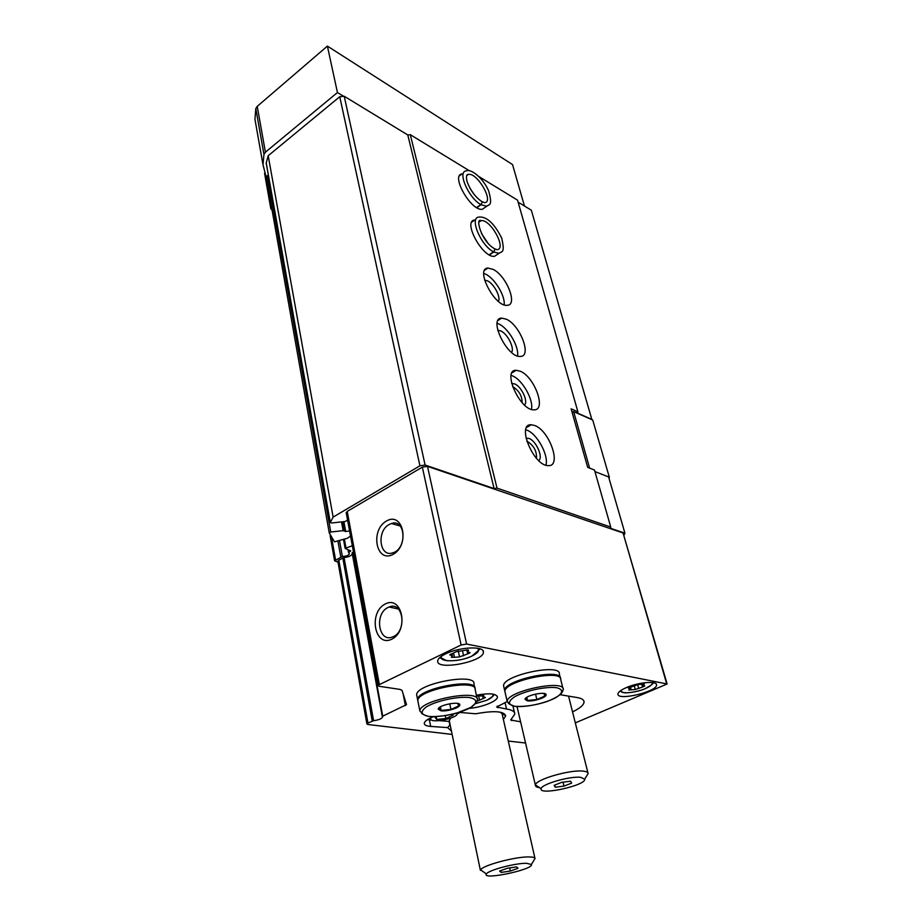 <?xml version="1.0" encoding="UTF-8"?>
<svg xmlns="http://www.w3.org/2000/svg" width="922" height="922" viewBox="0 0 922 922"><rect width="100%" height="100%" fill="white"/><g stroke="black" fill="none" stroke-linecap="round" stroke-linejoin="round"><path stroke-width="1.38" d="M624.044 535.06L624.932 533.193L610.283 528.191L610.756 527.061L497.004 488.118L494.1 488.568L425.1 465.034L419.925 465.806L333.13 517.115L330.307 522.474L331.551 522.993L345.254 521.495L347.582 520.123M594.944 471.58L608.624 476.939L624.932 533.193M518.129 202.16L531.314 210.193L591.901 419.671M478.841 176.517L517.553 200.155L577.898 411.811L577.506 413.079L591.97 419.464M577.898 411.811L571.121 408.815L587.671 467.35L594.494 470.036L610.756 527.061M534.783 425.526L531.291 424.754C516.043 423.509 533.608 466.198 548.256 465.61C562.028 466.878 549.685 430.747 534.783 425.526M520.319 371.243L516.17 370.275C501.614 369.641 520.146 410.97 534.022 409.817C546.781 410.555 534.656 376.937 520.319 371.243M506.466 319.254L501.729 318.09C487.853 317.986 507.261 358.07 520.365 356.422C532.155 356.722 520.285 325.328 506.466 319.254M493.189 269.408L487.922 268.048C474.738 268.417 494.884 307.36 507.25 305.286C518.141 305.205 506.501 275.816 493.189 269.408M471.799 222.075L474.703 220.035C462.187 220.807 483.001 258.702 494.63 256.258L497.661 254.207M459.49 175.791L462.06 173.924C450.19 175.03 471.545 211.968 482.483 209.213L485.168 207.323M469.413 170.766L410.313 134.681L497.004 488.118M460.09 712.464L457.324 713.686M450.455 718.238L449.095 721.407L449.867 725.13L447.596 727.608L451.423 730.996M427.393 719.667L431.68 720.082M439.448 720.67L449.095 721.407M433.524 716.671C427.67 718.999 424.581 721.211 424.258 723.297C424.258 725.026 426.402 726.063 430.678 726.409L447.596 727.608M503.389 719.483L505.705 715.795C503.896 711.139 493.927 710.459 475.787 713.778L459.225 712.395M575.316 722.883L667.125 683.986L466.613 644.052L461.115 644.997L379.357 684.597L378.204 685.634L379.242 686.291L400.113 689.426L402.038 690.405L406.533 704.615L382.722 716.163L382.526 717.132C381.65 718.78 378.677 719.967 373.594 720.693L367.947 723.044L366.898 723.943L367.878 724.496L452.137 734.431M508.287 741.046L525.552 743.017M667.09 683.859L623.065 532.974L427.497 466.359L422.334 467.131L347.237 511.41L346.246 512.897M385.119 604.06C368.178 612.704 374.666 647.878 391.896 639.142C409.368 630.418 402.165 594.702 385.119 604.06M386.479 521.011C369.837 530.254 376.234 563.711 393.141 554.353C410.29 545.006 403.214 511.088 386.479 521.011M353.449 551.852L352.1 552.831L382.296 716.486L352.1 552.831M373.594 720.693L344.056 557.533C348.458 557.084 351.213 555.897 352.308 553.961M344.056 557.533L338.8 560.127L337.878 561.394M507.204 701.573L496.601 707.001L506.535 709.03C512.09 709.894 514.856 711.588 514.822 714.101L510.684 719.967L520.607 721.834M572.539 711.899C579.938 708.303 583.787 705.019 584.075 702.045C584.075 699.867 581.794 698.369 577.23 697.562L560.138 694.704M469.217 708.361C481.837 707.428 497.638 701.158 497.419 697.067C496.313 693.517 489.294 692.895 476.386 695.2M626.464 687.547C620.99 689.944 618.155 692.099 617.947 694.012C617.025 701.193 657.328 691.707 656.556 684.931C657.248 680.643 638.497 682.222 626.464 687.547M445.522 653.917C440.555 656.372 437.938 658.723 437.685 660.947C436.141 670.939 483.854 661.777 483.393 652.211C484.707 645.792 459.41 646.829 445.522 653.917M410.313 134.681L407.789 134.969L494.1 488.568M407.789 134.969L344.217 96.257L425.1 465.034M344.217 96.257L339.745 96.729L419.925 465.806M339.745 96.729L268.198 155.737L333.13 517.115M268.198 155.737L266.239 163.021M349.576 530.911L345.715 531.521L343.111 530.646L330.756 532.017L329.246 532.881L334.49 541.825L347.237 538.31L350.533 536.108M268.429 175.503L266.135 176.54L329.246 532.881M352.308 545.72L345.128 548.417L350.729 550.872L348.539 552.555L349.45 553.707C348.585 555.493 346.223 556.392 342.373 556.427L334.582 560.772L338.017 562.178M389.211 524.48C376.257 531.026 379.553 557.856 392.864 552.82C407.317 548.797 405.692 518.406 391.447 523.512L389.211 524.48M387.908 607.54C374.078 613.937 378.688 643.233 392.703 636.872C407.328 631.662 403.398 600.729 389.096 606.999L387.908 607.54M498.422 301.39C501.003 297.149 494.054 283.941 487.634 280.899L484.603 280.081M504.161 304.825C505.371 296.1 494.987 278.755 485.906 274.295L483.785 273.385M511.56 352.423C514.787 348.274 507.549 333.845 500.784 330.929L497.73 330.26M517.53 355.984C519.282 346.937 508.448 328.301 498.975 324.048L497.142 323.311M522.129 402.672C522.152 396.218 519.247 391.009 513.404 387.044L512.62 386.767M524.537 405.069C528.513 401.612 521.472 386.514 514.707 383.921L511.652 383.506M531.429 409.391C533.792 399.987 522.474 379.922 512.609 375.934L511.122 375.381M536.443 458.292C536.927 451.446 534.011 445.891 527.707 441.626L526.831 441.373M538.748 460.631C543.461 457.416 536.178 440.843 529.032 438.446L525.989 438.204M545.916 465.195C548.936 455.422 537.134 433.766 526.842 430.113L525.759 429.733M642.565 687.017L635.281 689.506L628.769 690.002L630.095 688.746L628.285 688.089L637.828 684.562L644.374 684.078L643.014 685.357L644.778 686.003L642.565 687.017L641.781 684.216M431.081 717.696L430.632 718.78C430.032 723.793 457.347 718.515 457.324 713.64L457.208 713.006M435.841 716.636L434.85 717.086L436.763 719.437L445.845 718.526L453.094 715.276L452.333 714.285M445.257 715.679L445.845 718.526M436.198 716.613L436.763 719.437M482.552 695.269L483.266 698.496L477.181 701.181M483.589 695.223L483.75 695.937L476.547 695.926M483.75 695.937L483.082 696.663L485.41 697.505L483.266 698.496M467.719 653.882L459.559 656.89L454.465 657.317L451.365 657.282L452.46 655.98L449.74 654.839L456.229 651.704L465.472 650.229L468.572 650.252L467.431 651.6L470.082 652.73L467.719 653.882L466.843 649.895M533.861 860.41L535.048 858.44C534.702 857.506 532.812 856.999 529.355 856.941C515.917 856.423 482.379 865.366 480.616 869.884L483.912 872.2M526.658 863.315C515.559 862.957 487.992 870.276 486.424 873.964C481.584 880.556 533.919 869.504 531.395 864.49L526.658 863.315M499.62 871.048L507.354 868.27L516.597 866.911L518.026 868.305L510.327 871.059L501.165 872.419L499.62 871.048M509.647 867.936L510.327 871.059M500.773 870.633L501.165 872.419M527.292 700.801L525.067 699.325C524.825 695.488 546.758 690.843 546.101 694.877C546.446 697.597 532.812 701.873 527.292 700.801M544.211 694.358L544.856 696.029L536.858 699.533L527.545 700.432L526.151 697.827M505.198 692.779L504.899 691.5C503.885 681.024 562.766 668.611 560.76 679.698L562.939 688.411M515.133 682.972C525.344 678.223 536.097 675.688 547.391 675.365M504.956 691.765L504.668 690.474C503.654 679.987 562.501 667.574 560.495 678.684M503.896 687.132L503.596 685.83C502.559 675.238 561.314 662.86 559.343 674.063L560.173 677.382M544.245 693.517L544.453 694.37M535.544 694.082L536.858 699.533M526.808 697.332L527.545 700.432M440.889 710.781L438.204 709.11C438.054 705.076 460.574 700.766 459.79 704.973C460.066 707.727 446.824 711.784 440.889 710.781M459.79 704.973L458.015 704.385L458.753 705.906L450.927 709.456L441.142 710.413L439.103 707.808M418.092 702.057L417.827 700.697C417.113 689.679 477.584 678.212 475.199 689.76L477.147 698.657M429.272 691.696C439.379 687.339 449.913 685.069 460.862 684.896M417.885 701.008L417.62 699.648C416.894 688.607 477.342 677.151 474.968 688.722M416.94 696.237L416.663 694.877C415.926 683.721 476.271 672.311 473.931 683.986L474.669 687.351M458.257 703.59L458.465 704.535M449.729 703.74L450.927 709.456M440.405 706.84L441.142 710.413M608.854 477.746L609.396 477.458L592.731 420.04L573.634 411.615L572.032 412.053M608.693 477.193L609.396 477.458M573.634 411.615L589.642 468.134M392 606.399L391.135 606.48M391.205 606.826L389.776 607.149M396.598 607.61L395.722 608.428M271.587 207.312L270.814 208.706L272.082 210.078M343.652 96.314L337.44 92.534L265.421 152.176L263.946 154.377L262.989 164.715L266.366 177.831M524.445 206.009L512.54 164.577L327.391 46.1L257.226 106.364L255.797 108.6L254.945 119.169L256.42 127.559M337.44 92.534L327.391 46.1M586.692 775.898L588.155 773.477C588.017 772.256 586.369 771.472 583.2 771.149C570.222 769.409 535.567 779.482 535.428 784.956L535.394 785.187C535.313 786.454 536.719 787.284 539.624 787.688M580.595 777.315C569.865 775.967 541.364 784.207 541.145 788.679C538.46 795.87 586.104 785.486 584.698 779.194L580.595 777.315M554.145 785.313L561.821 782.305L570.603 781.222L571.628 783.135L563.987 786.109L555.275 787.204L554.145 785.313M563.019 782.156L563.987 786.109M554.756 785.071L555.275 787.204M476.858 207.692L481.065 204.719L486.678 206.263L488.983 204.926M476.605 207.542L480.811 204.569C482.275 202.932 482.367 201.768 481.1 201.077C474.934 196.582 470.266 190.116 467.085 181.622C465.956 176.701 466.359 174.304 468.318 174.419L466.843 175.134M489.444 254.921L493.766 251.994L498.94 253.343L501.545 251.925M489.19 254.783L493.512 251.856C495.033 250.15 495.102 248.94 493.696 248.249M429.375 719.909L430.678 726.409M666.629 683.628L623.065 532.974M466.613 644.052L427.497 466.359M461.115 644.997L422.334 467.131M379.357 684.597L347.237 511.41M405.392 705.595L403.098 693.736M382.722 716.163L352.492 552.393M372.246 721.039L342.788 557.868M367.947 723.044L338.8 560.127M511.802 720.635L511.445 719.056M506.535 709.03L505.049 702.529M497.799 707.739L497.407 706.033M266.17 162.629L330.307 522.474M343.906 521.645L345.715 531.521M344.332 530.945L342.65 521.783L344.309 530.899M341.52 521.91L343.111 530.646M267.392 175.549L330.756 532.017M344.402 539.232L345.957 547.772M350.187 550.492L350.337 551.31M348.528 549.927L348.931 552.117M339.55 540.811L342.373 556.427M337.959 541.329L340.737 556.761M331.782 538.644L335.527 559.7M652.027 682.511C652.972 684.205 650.69 686.256 645.181 688.676C635.212 693.044 619.838 694.243 620.817 690.532M492.613 694.047C493.892 695.776 492.014 697.827 486.977 700.19L475.51 703.659L487.012 700.19C497.638 693.413 492.06 695.914 494.365 694.404M477.55 648.224C479.832 650.402 477.965 653.018 471.937 656.049C459.629 662.261 437.616 662.422 441.626 656.13M441.408 658.573L439.667 657.663M462.521 650.874L463.605 655.842M458.199 650.632L459.559 656.89M453.612 653.341L454.465 657.317M450.501 654.171L450.731 655.254M467.961 649.872L468.157 650.748M637.609 684.481L638.762 688.63M634.198 685.611L635.281 689.506M630.418 687.086L631.201 689.898M628.758 687.639L628.942 688.331M643.683 683.836L643.879 684.539M478.656 696.156L479.544 700.178M514.695 706.333C507.734 704.65 507.768 701.423 514.799 696.652C525.759 690.578 546.446 686.222 556.923 687.766C563.538 689.644 563.181 692.941 555.874 697.631C544.879 703.498 525.31 707.635 514.695 706.333C524.814 706.886 535.578 705.284 547 701.527C561.463 695.753 562.316 692.134 562.351 691.546L563.261 689.668C565.336 678.788 506.259 691.269 507.215 701.538L508.564 702.771C507.4 703.129 509.451 704.316 514.695 706.333M562.835 691.085L562.074 692.18M428.569 716.371C420.755 714.734 420.109 711.507 426.632 706.701C437.097 700.582 458.338 696.11 469.886 697.597C477.354 699.441 477.677 702.737 470.819 707.462C460.297 713.374 440.209 717.616 428.569 716.371C436.625 717.235 450.547 715.046 456.448 713.225L471.165 707.266L476.144 702.599L477.446 699.994C479.889 688.653 419.199 700.213 419.867 711.012L421.135 712.28C422.391 711.565 418.081 713.398 428.569 716.371M477.02 701.377L476.121 702.633M397.198 608.001L397.336 608.774M265.421 152.176L257.226 106.364M263.946 154.377L255.797 108.6M271.552 207.346L266.308 177.704M482.483 209.213L486.678 206.263C489.179 203.935 492.913 206.574 488.672 190.958C483.37 178.419 471.2 168.426 466.209 170.893C457.093 171.504 468.434 197.827 480.811 204.569M474.473 194.865L470.105 188.514M481.929 201.561L484.684 202.713C494.307 201.883 477.112 172.172 468.318 174.419L466.624 175.653M494.63 256.258L498.94 253.343C501.556 251.118 505.417 253.873 501.66 238.014C494.204 223.355 486.643 216.37 478.967 217.05C469.091 217.408 480.685 245.356 493.512 251.856M487.865 243.051L481.48 233.496M494.641 248.767L497.004 249.701C507.158 249.136 490.366 218.652 481.03 220.669L479.348 221.453M378.204 685.634L346.199 512.655M366.898 723.943L337.844 561.198M514.464 712.591L512.943 705.987M584.075 702.045L583.707 700.616M266.158 162.768L330.283 522.578M266.124 176.459L329.246 532.824M343.503 539.531L345.128 548.417M348.02 549.743L348.539 552.555M330.122 535.613L334.582 560.772M499.828 712.084L505.705 715.795M400.16 525.989L391.447 523.512M398.373 609.004L389.096 606.999M484.626 270.261L487.922 268.048M498.018 320.476L501.729 318.09M512.01 372.822L516.17 370.275M526.635 427.439L531.291 424.754M483.393 652.211L483.116 650.944M656.556 684.931L656.337 684.159M497.419 697.067L497.212 696.156M620.195 690.981L623.353 692.56C624.609 693.367 635.938 692.549 645.204 688.676C657.167 681.784 651.209 683.721 653.375 682.695M457.324 713.64L457.888 712.798M430.632 718.78L429.848 718.273M439.99 657.374L446.64 660.682C455.629 661.201 464.077 659.656 471.983 656.049L480.235 648.892M451.976 653.71L452.414 655.773M467.051 649.872L467.431 651.6M629.68 687.27L630.06 688.619M642.634 683.974L643.014 685.357M482.759 695.246L483.082 696.663M449.256 720.589L480.408 870.368M501.798 712.522L534.921 858.175M531.395 864.49L535.048 858.44M486.424 873.964L480.616 869.884M526.462 698.081L525.067 699.325M544.222 694.301L546.101 694.877M507.215 701.538L504.899 691.5M504.668 690.474L503.596 685.83M439.552 707.958L438.204 709.11M419.867 711.012L417.827 700.697M417.62 699.648L416.663 694.877M262.989 164.715L254.945 119.169M270.814 208.706L264.556 173.301M517.046 706.575L535.394 785.187M568.551 696.11L587.936 772.843M584.698 779.194L588.155 773.477M541.145 788.679L535.428 784.956M479.071 222.029L481.03 220.669C475.176 217.177 480.961 240.573 493.696 248.202"/></g></svg>

